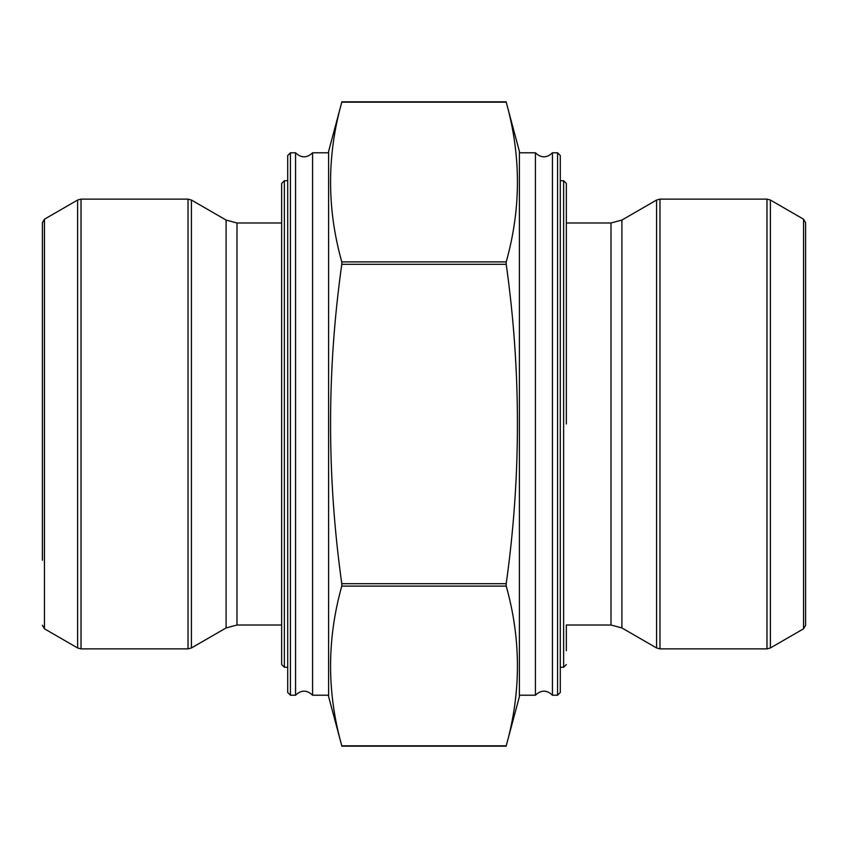 <?xml version="1.0" encoding="UTF-8"?>
<svg xmlns="http://www.w3.org/2000/svg" width="848" height="848" viewBox="0 0 848 848"><rect width="100%" height="100%" fill="white"/><g stroke="black" fill="none" stroke-linecap="round" stroke-linejoin="round"><path stroke-width="1.27" d="M566.347 424L566.347 183.454L566.347 424M566.347 197.277L566.347 222.982L611.005 222.982L611.005 625.018L566.347 625.018L566.347 650.723M284.377 667.27L281.653 664.546L281.653 183.454L284.377 180.73L284.377 667.27L287.716 667.27M506.214 102.195L519.4 151.432L519.4 696.568L506.214 745.805L341.786 745.805C326.83 692.572 326.83 639.339 341.786 586.106L341.786 583.689C326.83 476.926 326.83 370.459 341.786 264.311L341.786 261.894L341.786 264.311L506.214 264.311L506.214 261.894C521.17 208.661 521.17 155.428 506.214 102.195L341.786 102.195C326.83 155.428 326.83 208.661 341.786 261.894L506.214 261.894M341.786 583.689L506.214 583.689L506.214 586.106L506.214 583.689C521.17 476.926 521.17 370.459 506.214 264.311M506.214 745.805C521.17 692.572 521.17 639.339 506.214 586.106L341.786 586.106M287.716 692.487L287.716 155.513L290.44 152.788L290.44 695.212L287.716 692.487M290.44 152.788L295.56 152.788L295.56 695.212L290.44 695.212M295.56 152.788C301.231 158.194 306.902 158.194 312.583 152.788L312.583 695.212C306.902 689.806 301.231 689.806 295.56 695.212M341.786 102.195L328.6 151.432L328.6 696.568L341.786 745.805M42.4 560.284L42.4 222.738L44.446 219.197L44.446 628.803L77.613 647.957L77.613 200.043L81.026 199.132L81.026 648.868L188.023 648.868L188.023 199.132L81.026 199.132M519.4 695.212L535.417 695.212L535.417 152.788L519.4 152.788M535.417 695.212C541.098 689.816 546.769 689.816 552.44 695.212L552.44 152.788C546.769 158.184 541.098 158.184 535.417 152.788M560.284 424L560.284 692.487L557.56 695.212L557.56 152.788L560.284 155.513L560.284 424M805.6 560.284L805.6 287.716M803.554 219.197L805.6 222.738L805.6 625.262L803.554 628.803L803.554 219.197L770.387 200.043L770.387 647.957L803.554 628.803M560.284 667.27L563.623 667.27L563.623 180.73L560.284 180.73M226.098 220.056L191.425 200.043L191.425 647.957L226.098 627.944L236.995 625.018L236.995 222.982L226.098 220.056L226.098 627.944M611.005 625.018L621.902 627.944L621.902 220.056L611.005 222.982M621.902 627.944L656.575 647.957L656.575 200.043L621.902 220.056M659.977 199.132L659.977 648.868L766.974 648.868L766.974 199.132L659.977 199.132L656.575 200.043M563.623 180.73L566.347 183.454M563.623 667.27L566.347 664.546M284.377 180.73L287.716 180.73M506.214 746.176L341.786 746.176M506.214 101.824L341.786 101.824M44.446 219.197L77.613 200.043M281.653 222.982L236.995 222.982M281.653 625.018L236.995 625.018M328.6 152.788L312.583 152.788M328.6 695.212L312.583 695.212M188.023 199.132L191.425 200.043M188.023 648.868L191.425 647.957M77.613 647.957L81.026 648.868M44.446 628.803L42.4 625.262M552.44 695.212L557.56 695.212M552.44 152.788L557.56 152.788M659.977 648.868L656.575 647.957M770.387 200.043L766.974 199.132M766.974 648.868L770.387 647.957"/></g></svg>
